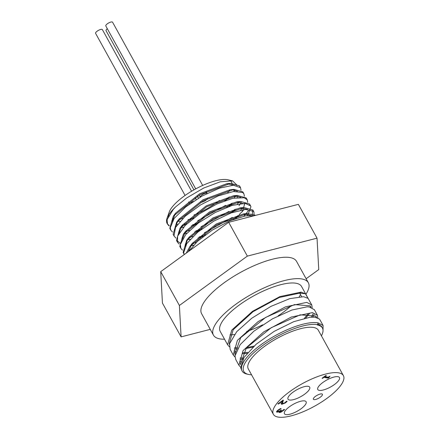 <?xml version="1.0" encoding="UTF-8"?>
<svg xmlns="http://www.w3.org/2000/svg" width="439" height="439" viewBox="0 0 439 439"><rect width="100%" height="100%" fill="white"/><g stroke="black" fill="none" stroke-linecap="round" stroke-linejoin="round"><path stroke-width="0.66" d="M197.693 220.773L225.635 205.348M234.042 198.033L236.127 195.701M239.913 186.921L239.524 185.862L230.629 183.359L200.102 194.614L173.328 216.158L169.794 228.291L170.436 229.207M178.733 231.902L179.847 231.896M185.851 231.249L189.555 230.475M201.013 226.82L228.966 211.389M237.373 204.075L239.458 201.737M243.244 192.951L242.86 191.898L233.976 189.396L203.422 200.661L176.637 222.222L173.125 234.333L173.767 235.233M182.064 237.938L183.178 237.933M189.182 237.29L192.886 236.517M204.354 232.857L232.297 217.426M240.709 210.116L242.794 207.779M246.575 198.999L246.191 197.94L237.269 195.437L206.714 206.725L179.963 228.275L176.456 240.374L180.555 243.321M185.395 243.98L186.509 243.974M250.834 215.412L243.519 213.886L216.268 223.978L192.255 243.371L196.217 242.558M244.046 216.153L248.293 210.808M249.912 205.04L249.522 203.981L240.61 201.479L210.078 212.75L183.321 234.289L179.792 246.416L180.445 247.338M188.732 250.021L189.846 250.016M251.942 216.306L252.864 210.018L243.974 207.515L213.447 218.77L186.663 240.314L183.129 252.452L183.771 253.358M255.679 215.346L247.305 213.557L216.74 224.828L189.966 246.394L186.251 253.111M168.494 215.264L168.488 216.037M171.918 220.504L172.576 220.751M177.389 221.432L180.078 221.316M187.925 219.912L193.259 218.326M225.712 200.398L229.471 196.935M233.795 191.475L234.569 189.862M234.152 185.209L226.853 183.689L199.63 193.764L175.616 213.134L171.825 222.085M175.249 226.551L175.907 226.793M180.725 227.468L183.409 227.358M191.267 225.948L196.59 224.373M229.054 206.434L232.807 202.977M237.131 197.517L237.905 195.904M237.494 191.25L231.935 189.643M233.976 189.396L230.195 189.725L202.95 199.811L178.925 219.198L176.637 222.222M177.894 220.652L175.156 228.126M178.585 232.593L179.244 232.835M184.062 233.504L186.745 233.394M194.598 231.99L199.926 230.409M232.39 212.471L236.144 209.013M239.014 205.732L241.241 201.94M240.824 197.292L233.488 195.767L206.248 205.875L182.256 225.251L178.492 234.163M181.922 238.629L182.58 238.871M187.393 239.546L190.082 239.431M197.929 238.031L203.268 236.445M235.716 218.518L239.48 215.055M242.333 211.79L244.655 204.003L236.83 201.808L209.606 211.9L185.609 231.265L181.828 240.199M185.253 244.666L185.911 244.913M190.724 245.588L193.412 245.472M247.135 215.637L247.909 214.023M247.486 209.37L240.193 207.845L212.97 217.92L188.951 237.296L186.663 240.314M187.908 238.75L185.159 246.246M188.589 250.713L189.231 250.949M189.966 246.394L192.255 243.371L188.496 251.487M168.757 213.376L167.023 218.298A40.778 13.077 -28.9 0 1 175.633 206.89L186.751 197.901L203.784 187.985L220.197 181.823L232.5 180.819L236.626 184.797L236.621 185.445M168.099 215.944L168.016 217.009M175.935 224.23L177.537 224.406M183.387 224.274L186.871 223.808M189.258 250.927L197.407 241.423L212.471 229.981L229.921 220.768L245.522 215.873L253.962 215.785M184.287 254.543L183.634 252.76L186.762 243.607L197.726 232.176L213.848 221.097L231.21 212.893L245.61 209.419L253.539 211.384L253.94 211.96L254.104 215.752M182.487 250.137L180.868 248.359L180.292 244.578L185.73 234.558L198.439 222.957L215.319 212.432L232.275 205.381L245.203 203.378L250.603 205.924L250.943 206.78L247.975 214.786M193.594 245.275L191.634 245.577M179.156 244.1L177.532 242.317L177.608 236.1L185.253 225.394L199.465 213.826L216.795 204.036L233.038 198.252L244.249 197.748L247.267 199.888L247.711 202.313M243.332 210.358L239.206 214.567M238.284 215.395L233.372 219.374M205.436 234.799L199.076 237.038M190.263 239.233L188.315 239.535M175.819 238.053L173.992 235.875L175.567 227.369L185.274 216.164L200.733 204.821L218.188 195.942L233.411 191.525L242.701 192.518L243.93 193.846L244.375 196.266M234.953 209.354L230.036 213.332M202.094 228.763L195.745 230.996M186.921 233.197L185.011 233.493M172.483 232.011L170.864 230.239L170.217 227.901L174.146 218.43L185.735 206.923L202.154 196.008L219.412 188.188L233.334 185.209L240.528 187.678L241.038 190.235M231.616 203.317L226.705 207.296M198.752 222.721L192.408 224.96M183.59 227.155L181.658 227.457M169.152 225.981L167.533 224.197L167.105 219.615L173.312 209.343L175.633 206.89M234.98 189.955L234.003 191.448M228.982 197.073L224.79 200.727M193.78 217.925L188.166 219.703M180.089 221.305L179.716 221.344M185.906 224.735A40.778 13.077 -28.9 0 1 182.152 225.619M176.16 226.392A40.778 13.077 -28.9 0 1 175.276 226.414M169.147 225.284A40.778 13.077 -28.9 0 1 167.05 223.336A40.778 13.077 -28.9 0 1 167.023 218.298M328.712 377.189L327.977 377.721L323.856 376.942M328.613 376.854L329.025 377.556L328.213 378.149L327.977 377.721M328.213 378.149L323.922 377.342L322.528 378.352L322.045 378.259L325.875 375.482L326.358 375.57L324.937 376.607L328.125 377.205L329.985 376.256L329.025 377.556M323.922 377.342L323.746 377.024M322.528 378.352L322.358 378.034M324.937 376.607L324.761 376.289M283.402 403.518L281.536 403.913L280.993 403.436M286.596 401.268L285.915 401.883M283.177 400.088L282.425 401.68L282.573 403.128M282.304 401.213L278.447 404.012L277.898 403.907L282.738 400.39L283.413 400.516L282.661 402.108L282.809 403.556L284.949 402.728L286.469 401.246L287.144 401.372L285.421 402.887L281.772 404.341L281.229 403.864L282.304 401.213L282.101 400.851M278.447 404.012L278.249 403.65M282.206 402.909L282.809 403.556M280.96 412.216L279.385 412.561L279.769 411.305L276.932 412.237L276.554 411.53L278.046 410.042L280.483 408.544L281.158 408.671L278.661 410.103L277.739 411.014L278.046 411.469L279.209 411.261L281.004 410.108L281.531 410.207L280.384 411.771L281.317 411.568L283.967 409.4L284.642 409.527L280.96 412.216L280.724 411.787L279.116 412.128M284.093 409.422L283.391 410.059M279.149 412.133L279.385 412.561L279.116 412.408M278.359 412.007L278.123 411.579L276.488 411.749M276.696 411.809L276.554 411.53M280.153 410.717L279.928 411.222L280.384 411.771M278.046 411.469L277.81 411.041M229.356 346.772L227.594 344.747L231.748 330.112L252.458 311.35L279.884 296.599L301.083 292.133L299.711 293.126L305.484 293.784L308.03 298.355L303.612 296.709L289.784 298.635L270.973 306.362L251.745 318.248L236.736 331.67L229.608 343.649L230.124 349.329L233.252 354.997L237.406 340.362L258.116 321.6L285.542 306.839L306.74 302.378L311.767 304.968L312.195 307.723M301.083 292.133L305.5 293.779L307.975 298.295M229.471 344.352L229.174 343.874L233.147 329.766L253.023 311.69L279.358 297.466L299.711 293.126L301.626 296.599M227.594 344.752L220.208 331.379A46.457 14.893 -28.9 0 1 246.323 300.238A46.457 14.893 -28.9 0 1 296.199 283.276A46.457 14.893 -28.9 0 1 301.555 286.475L311.685 304.831M300.523 294.596A46.457 14.893 -28.9 0 1 299.244 296.709M291.545 305.423A46.457 14.893 -28.9 0 1 278.211 315.811M262.681 324.8A46.457 14.893 -28.9 0 1 246.663 331.483M234.426 334.496A46.457 14.893 -28.9 0 1 229.959 334.886M309.528 313.528L305.791 317.94M252.952 347.106L245.758 348.61M237.197 349.12L234.305 348.775M234.25 352.638L235.502 353.044M242.136 353.746L247.031 353.368M312.738 317.095L314.121 314.478M314.373 309.698L309.27 306.96L307.02 306.845L291.836 310.038L272.548 318.791L253.824 331.231L240.193 344.599L234.98 355.93L235.781 359.574L238.816 365.083M240.665 367.256L238.904 365.248L243.063 350.607L263.773 331.846L291.194 317.09L312.398 312.628L317.419 315.218L317.858 317.968M242.855 359.365L239.963 359.025M235.008 357.006L233.252 354.997M239.913 362.894L241.159 363.294M319.411 325.551L319.773 324.734M319.993 319.877L319.307 318.944L314.933 317.21L310.088 317.243L293.707 321.677L274.145 331.379L256.124 344.253L244.013 357.439L240.775 368.014L242.07 370.971A46.457 14.893 151.1 0 0 246.905 374.061L248.49 374.423A45.168 14.482 -28.9 0 1 262.934 345.356A45.168 14.482 -28.9 0 1 317.666 324.657L318.055 322.874L323.077 325.469L323.016 330.117M318.055 322.874A46.457 14.893 151.1 0 0 268.18 339.835A46.457 14.893 151.1 0 0 242.07 370.971M321.425 335.824A44.652 14.317 151.1 0 0 322.418 328.01A44.652 14.317 151.1 0 0 317.271 324.942L317.666 324.657M318.582 324.251L318.28 325.173M241.604 362.005L239.716 361.105M312.925 314L311.52 317.128M247.848 352.402L242.745 352.747M235.952 351.754L234.053 350.86M317.798 324.048L321.496 326.342L321.831 327.176M240.786 364.858L240.484 364.375L246.339 347.907L271.247 327.697L300.205 314.829L315.839 316.091L316.261 317.435M243.464 358.312L240.292 357.796M235.128 354.602L234.832 354.125L240.682 337.662L265.59 317.452L294.547 304.584L310.186 305.84L310.609 307.19M308.365 313.534L304.436 318.248M254.055 346.086L246.559 347.65M237.806 348.067L234.64 347.545M251.558 374.807A45.168 14.482 -28.9 0 1 248.49 374.423M273.354 414.295L248.309 368.925A40.004 12.824 -28.9 0 1 277.13 338.365A40.004 12.824 -28.9 0 1 318.352 330.26L343.402 375.63A40.004 12.824 -28.9 0 1 320.914 402.442A40.004 12.824 -28.9 0 1 277.964 417.05A40.004 12.824 -28.9 0 1 273.354 414.295A40.004 12.824 -28.9 0 1 302.18 383.735A40.004 12.824 -28.9 0 1 343.402 375.63M228.686 222.299L298.366 204.349L317.035 238.163L247.349 256.113L228.686 222.299L160.718 271.659L179.386 305.473L181.104 336.883L210.259 329.371M306.126 278.738L318.747 269.573L317.035 238.163M181.104 336.883L162.435 303.069L160.718 271.659M247.349 256.113L179.386 305.473M313.973 399.611A5.164 1.657 -28.9 0 1 313.38 399.254A5.164 1.657 -28.9 0 1 317.095 395.309A5.164 1.657 -28.9 0 1 322.418 394.266A5.164 1.657 -28.9 0 1 319.515 397.723A5.164 1.657 -28.9 0 1 313.973 399.611M289.438 400.011A12.391 3.973 -28.9 0 1 288.011 399.155A12.391 3.973 -28.9 0 1 296.94 389.695A12.391 3.973 -28.9 0 1 309.704 387.182A12.391 3.973 -28.9 0 1 302.74 395.484A12.391 3.973 -28.9 0 1 289.438 400.011M285.855 414.586A12.391 3.973 -28.9 0 1 284.423 413.736A12.391 3.973 -28.9 0 1 293.351 404.27A12.391 3.973 -28.9 0 1 306.115 401.762A12.391 3.973 -28.9 0 1 299.151 410.064A12.391 3.973 -28.9 0 1 285.855 414.586M319.208 390.364A12.391 3.973 -28.9 0 1 317.781 389.514A12.391 3.973 -28.9 0 1 326.704 380.048A12.391 3.973 -28.9 0 1 339.468 377.54A12.391 3.973 -28.9 0 1 332.504 385.843A12.391 3.973 -28.9 0 1 319.208 390.364M202.675 185.439L112.576 22.219A3.869 1.24 151.1 0 0 112.126 21.95A3.869 1.24 151.1 0 0 107.972 23.366A3.869 1.24 151.1 0 0 105.794 25.956L195.734 188.88M206.006 191.47L207.082 193.418A3.869 1.24 151.1 0 0 206.643 193.171A3.869 1.24 151.1 0 0 202.631 194.493A3.869 1.24 151.1 0 0 200.272 197.073L199.185 195.141M191.591 191.234L102.38 29.622A3.869 1.24 151.1 0 0 101.93 29.353A3.869 1.24 151.1 0 0 97.776 30.768A3.869 1.24 151.1 0 0 95.598 33.364L185.082 195.454M193.253 201.441A3.869 1.24 151.1 0 0 190.888 203.065M107.319 28.722A3.869 1.24 151.1 0 0 106.051 30.67L193.934 189.873M200.903 202.127A3.869 1.24 151.1 0 0 204.612 201.078A3.869 1.24 151.1 0 0 207.384 198.51M194.016 214.989A35.619 11.419 151.1 0 0 219.451 200.447M227.726 192.705A35.619 11.419 151.1 0 0 229.773 190.027M231.94 185.285A35.619 11.419 151.1 0 0 229.882 180.506M232.5 180.819L227.863 179.765A35.619 11.419 151.1 0 0 227.468 179.683A35.619 11.419 151.1 0 0 194.488 189.56A35.619 11.419 151.1 0 0 169.18 212.158L168.785 213.288M168.735 214.88A35.619 11.419 151.1 0 0 168.812 215.456M172.373 218.787A35.619 11.419 151.1 0 0 173.685 219.072M179.288 219.056A35.619 11.419 151.1 0 0 182.805 218.474M224.538 339.215A54.2 17.379 -28.9 0 1 219.681 338.848A54.2 17.379 -28.9 0 1 213.431 335.122A54.2 17.379 -28.9 0 1 252.485 293.713A54.2 17.379 -28.9 0 1 308.332 282.732A54.2 17.379 -28.9 0 1 305.879 294.311M213.431 335.122L201.616 313.72A54.2 17.379 -28.9 0 1 240.671 272.312A54.2 17.379 -28.9 0 1 296.517 261.331L308.332 282.732M285.421 402.887L285.218 402.519M281.772 404.341L281.536 403.913M282.661 402.108L282.425 401.68M282.886 411.069L282.683 410.701M281.185 410.46L280.993 410.119M278.661 410.103L278.469 409.752M230.629 183.359L226.853 183.689M173.328 216.158L175.616 213.134M237.269 195.437L233.488 195.767M179.963 228.275L182.256 225.251M240.61 201.479L236.83 201.808M183.321 234.289L185.609 231.265M243.974 207.515L240.193 207.845M247.305 213.557L243.519 213.886M253.868 211.845L252.864 210.018M250.554 205.842L249.528 203.981M247.267 199.882L246.191 197.94M243.93 193.846L242.86 191.898M240.523 187.667L239.524 185.862M184.199 254.4L183.129 252.452M180.868 248.359L179.792 246.416M177.532 242.317L176.462 240.374M174.113 236.122L173.125 234.333M170.864 230.239L169.789 228.296M167.528 224.197L167.05 223.336M277.497 410.882L277.733 411.31M314.291 309.55L317.419 315.218M319.949 319.801L323.077 325.464M322.418 328.01L321.496 326.336M316.634 317.529L315.839 316.091M310.977 307.284L310.181 305.846M240.775 364.897L240.49 364.37M235.117 354.646L234.832 354.125M229.46 344.395L229.174 343.88M196.178 199.542L195.108 197.599M189.736 203.888L188.66 201.94M198.494 198.121L197.418 196.178"/></g></svg>
